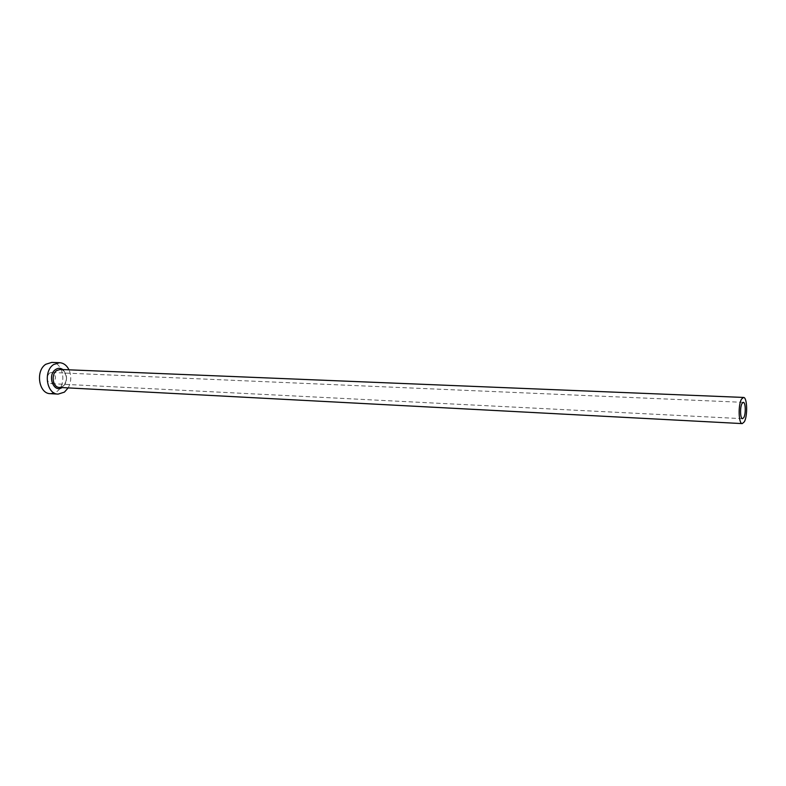 <?xml version="1.0" encoding="UTF-8"?>
<svg xmlns="http://www.w3.org/2000/svg" width="786" height="786" viewBox="0 0 786 786"><rect width="100%" height="100%" fill="white"/><g stroke="black" fill="none" stroke-linecap="round" stroke-linejoin="round"><path stroke-width="0.59" stroke-dasharray="3.93 2.95" d="M49.341 373.134L51.512 372.466C56.032 374.716 56.592 378.204 53.202 382.939L50.982 383.627C46.482 381.348 45.932 377.85 49.341 373.134M50.324 393.668L56.651 391.703C67.134 384.894 63.44 362.15 51.788 362.405M68.166 387.901C71.29 382.006 71.575 375.983 69.021 369.823M62.88 369.567C67.881 375.462 67.753 381.357 62.516 387.252L62.035 387.577M62.909 386.309C68.913 382.428 66.82 369.332 60.188 369.459C61.809 368.575 63.754 370.678 66.044 375.767C66.967 379.687 65.798 383.263 62.516 386.496L59.353 387.429L62.909 386.309M743.291 402.344L51.512 372.466M742.524 418.692L50.982 383.627"/><path stroke-width="1.18" d="M743.792 417.592C745.993 413.908 745.619 402.078 743.291 402.344L742.053 403.415C739.832 407.04 740.206 418.987 742.524 418.692L743.792 417.592M741.522 399.131C737.956 404.898 738.565 424.076 742.269 423.605L744.313 421.807C747.83 415.902 747.221 397.018 743.497 397.441L741.522 399.131M69.021 369.823C66.8 365.382 63.656 363.004 59.579 362.69L53.635 364.547C43.014 371.13 46.58 394.277 58.105 394.12L64.423 392.135L68.166 387.901M59.579 362.69L51.788 362.405L45.834 364.252C35.203 370.796 38.779 393.825 50.324 393.668L58.105 394.12M62.035 387.577C53.536 393.393 46.914 375.079 55.58 369.518C58.066 367.887 60.493 367.907 62.88 369.567M743.497 397.441L60.188 369.459L56.749 370.54C50.697 374.342 52.75 387.537 59.353 387.429L742.269 423.605"/></g></svg>
